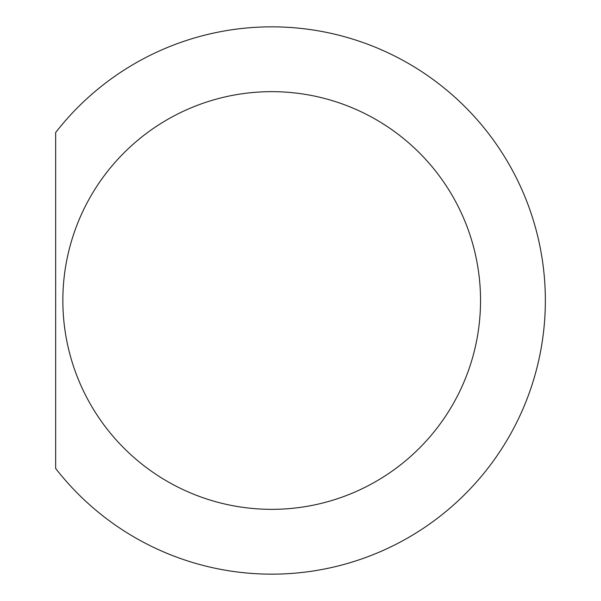 <?xml version="1.0" encoding="UTF-8"?>
<svg xmlns="http://www.w3.org/2000/svg" width="601" height="601" viewBox="0 0 601 601"><rect width="100%" height="100%" fill="white"/><g stroke="black" fill="none" stroke-linecap="round" stroke-linejoin="round"><path stroke-width="0.9" d="M480.537 300.5A208.84 208.84 0 0 1 167.273 481.363A208.84 208.84 0 0 1 167.273 119.637A208.84 208.84 0 0 1 480.537 300.5M55.653 468.464A273.658 273.658 0 0 0 457 501.873A273.658 273.658 0 0 0 457 99.127A273.658 273.658 0 0 0 55.653 132.536L55.653 468.464"/></g></svg>
